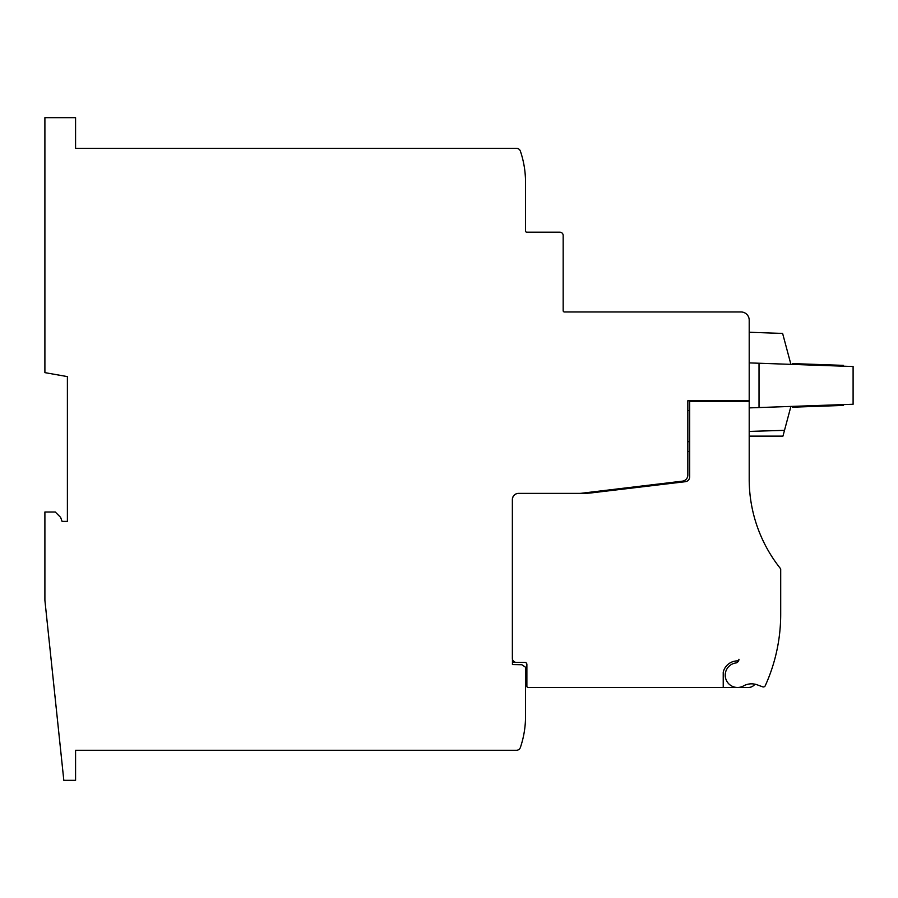 <?xml version="1.0" encoding="UTF-8"?>
<svg xmlns="http://www.w3.org/2000/svg" width="898" height="898" viewBox="0 0 898 898"><rect width="100%" height="100%" fill="white"/><g stroke="black" fill="none" stroke-linecap="round" stroke-linejoin="round"><path stroke-width="1.35" d="M525.532 689.316L525.465 720.039M525.386 721.599L525.308 722.879M525.117 725.315L525.173 724.708M63.309 375.88L67.395 376.599L67.395 521.401L62.085 521.401L60.604 517.349L55.249 511.995L44.9 511.995L44.9 600.347L63.814 780.328L75.578 780.328L75.578 750.268L516.507 750.268A4.086 4.086 0 0 0 520.38 747.495A96.95 96.95 0 0 0 525.532 716.312L525.532 716.38M525.532 716.312L525.532 667.876A1.224 1.224 0 0 0 525.004 666.855L522.209 664.947A1.224 1.224 0 0 0 521.536 664.733L512.444 664.576L512.444 499.513A6.14 6.14 0 0 1 518.584 493.384L579.188 493.384A20.452 20.452 0 0 0 581.623 493.238L682.435 481.148A6.14 6.14 0 0 0 687.846 475.053L687.846 400.733L749.201 400.733L749.201 320.148A8.183 8.183 0 0 0 741.018 311.965L564.393 311.965A1.224 1.224 0 0 1 563.169 310.742L563.169 235.478A3.278 3.278 0 0 0 559.892 232.2L526.756 232.2A1.224 1.224 0 0 1 525.532 230.977L525.532 182.305A96.95 96.95 0 0 0 520.38 151.122A4.086 4.086 0 0 0 516.507 148.35L75.578 148.35L75.578 117.672L44.9 117.672L44.9 372.636L67.395 376.599M77.621 148.35L75.578 148.35M525.532 209.301L525.465 178.579M525.386 177.018L525.117 173.303M525.308 175.615L525.173 173.92L525.308 175.615M689.686 451.458L687.846 451.458M512.444 662.331L524.836 662.41A2.043 2.043 0 0 1 526.879 664.453L526.879 686.252A1.224 1.224 0 0 0 528.114 687.475L748.382 687.475A8.183 8.183 0 0 0 754.926 684.197A16.366 16.366 0 0 0 743.106 686.151A12.314 12.314 0 0 1 725.741 678.686A12.314 12.314 0 0 1 736.18 662.926A4.086 4.086 0 0 0 738.964 659.289A2.088 2.088 0 0 1 737.337 660.894A14.727 14.727 0 0 0 723.227 672.164L723.227 687.475M516.283 662.398A4.086 4.086 0 0 1 512.365 658.313L512.365 499.513A6.14 6.14 0 0 1 518.494 493.384L582.51 493.384A81.808 81.808 0 0 0 593.803 492.598L685.354 481.687A4.905 4.905 0 0 0 689.686 476.804L689.686 401.552L749.201 401.552L749.201 479.274A143.164 143.164 0 0 0 780.429 568.524A1.224 1.224 0 0 1 780.699 569.287L780.699 614.254A173.033 173.033 0 0 1 765.242 685.746A2.043 2.043 0 0 1 762.671 686.824L756.262 684.489A16.366 16.366 0 0 0 754.96 684.153A8.183 8.183 0 0 1 754.926 684.197M687.846 410.554L689.686 410.554M687.846 441.636L689.686 441.636M749.201 400.733L749.201 401.552M749.201 407.894L853.1 404.257L853.1 366.519L759.023 363.241L759.023 407.546L790.902 406.435L784.504 430.344L749.201 431.41M749.201 362.893L790.902 364.352L782.618 333.427L749.201 332.26M853.1 366.519L790.902 364.352M790.902 406.435L843.323 404.605L843.323 405.425L792.418 407.198L792.418 406.379M843.323 366.182L843.323 365.363L792.418 363.589L792.418 364.408M784.504 430.344L782.955 436.114L749.201 436.114"/></g></svg>
